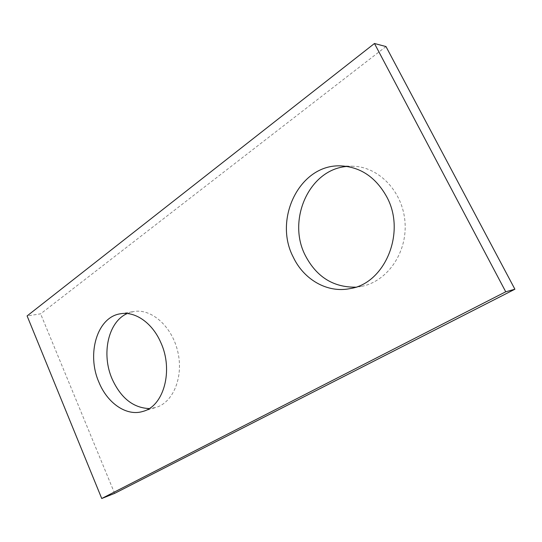 <?xml version="1.0" encoding="UTF-8"?>
<svg xmlns="http://www.w3.org/2000/svg" width="542" height="542" viewBox="0 0 542 542"><rect width="100%" height="100%" fill="white"/><g stroke="black" fill="none" stroke-linecap="round" stroke-linejoin="round"><path stroke-width="0.41" stroke-dasharray="2.71 2.03" d="M385.979 46.551L40.616 313.845L27.1 315.925M114.626 493.376L40.616 313.845M127.207 313.54L133.678 311.535C151.353 308.249 171.977 326.304 177.769 351.609C183.779 376.873 173.264 402.482 155.886 407.469L149.172 408.566M347.036 166.441L352.917 166.245C379 166.679 403.167 191.943 405.037 222.687C407.178 253.412 386.751 281.779 361.345 286.406L355.572 287.165M349.902 288.635L361.345 286.406M341.162 165.899L352.917 166.245M142.946 411.405L155.886 407.469M120.419 313.784L133.678 311.535"/><path stroke-width="0.81" d="M514.9 289.218L114.626 493.376L101.733 498.504L27.1 315.925L374.461 43.495L385.979 46.551L514.9 289.218L505.727 291.792L101.733 498.504M505.727 291.792L374.461 43.495M160.798 342.537C152.363 322.863 135.039 311 120.419 313.784C97.106 317.023 86.341 354.055 98.99 382.401C107.492 403.323 126.692 416.615 142.946 411.405C163.759 406.222 173.691 370.301 160.798 342.537M386.737 196.821C375.877 177.363 360.687 167.058 341.162 165.899C299.814 163.643 273.107 219.009 293.249 257.111C303.723 279.482 327.192 293.256 349.902 288.635C384.556 283.757 406.52 232.782 386.737 196.821M149.172 408.566C133.217 407.862 120.88 398.038 112.174 379.088C101.137 354.197 108.095 321.779 127.207 313.54M355.572 287.165C333.255 287.395 316.521 276.874 305.376 255.607C286.826 220.357 308.906 169.206 347.036 166.441"/></g></svg>
